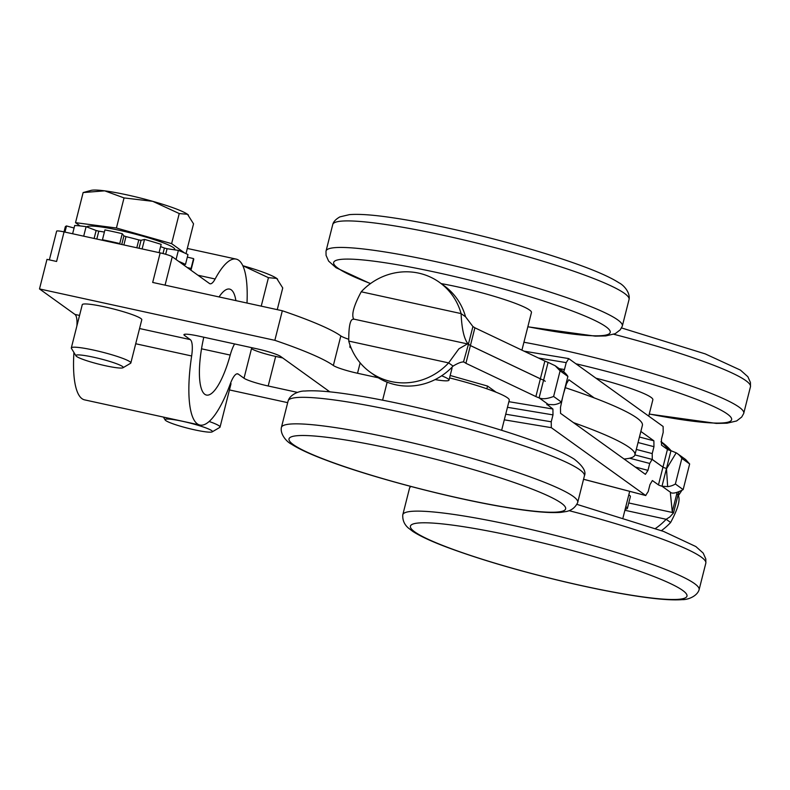 <?xml version="1.0" encoding="UTF-8"?>
<svg xmlns="http://www.w3.org/2000/svg" width="790" height="790" viewBox="0 0 790 790"><rect width="100%" height="100%" fill="white"/><g stroke="black" fill="none" stroke-linecap="round" stroke-linejoin="round"><path stroke-width="1.19" d="M122.993 367.745L130.547 363.311A30.701 3.496 -165.8 0 0 130.844 362.975A30.701 3.496 -165.8 0 0 93.655 350.098A30.701 3.496 -165.8 0 0 71.327 347.906A30.701 3.496 -165.8 0 0 71.426 348.351L75.959 355.846A24.421 2.775 14.2 0 1 100.241 358.788A24.421 2.775 14.2 0 1 122.993 367.745A24.421 2.775 14.2 0 1 105.465 365.74A24.421 2.775 14.2 0 1 75.959 355.846M71.327 347.906L82.269 304.683A30.701 3.496 14.2 0 1 104.596 306.866A30.701 3.496 14.2 0 1 141.785 319.743L130.844 362.975M186.006 253.629L193.54 223.837L187.507 214.288A51.162 5.826 14.2 0 1 188.356 214.979A51.162 5.826 14.2 0 1 188.415 215.038M179.241 213.547L152.756 201.332A51.162 5.826 14.2 0 1 187.507 214.288L179.241 213.547L171.628 243.646L116.426 228.014L75.524 222.661L80.067 225.92M124.04 197.915L104.705 190.844A51.162 5.826 14.2 0 1 152.756 201.332L124.04 197.915L116.426 228.014M83.138 192.562L91.127 190.38A51.162 5.826 14.2 0 1 104.705 190.844L83.138 192.562L75.524 222.661M184.633 252.998L171.628 243.646M174.669 249.838L174.778 249.442A45.435 5.175 -165.8 0 0 119.725 230.384A45.435 5.175 -165.8 0 0 86.791 226.928M212.194 431.863A24.421 2.775 14.2 0 1 194.666 429.859A24.421 2.775 14.2 0 1 165.159 419.964A24.421 2.775 14.2 0 1 189.432 422.917A24.421 2.775 14.2 0 1 212.194 431.863L219.748 427.43A30.701 3.496 -165.8 0 0 220.045 427.094A30.701 3.496 -165.8 0 0 209.143 421.475M230.591 383.071A30.701 3.496 14.2 0 1 230.986 383.861L220.045 427.094M277.25 309.65L282.741 287.955L276.707 278.416A51.162 5.826 14.2 0 1 277.547 279.097A51.162 5.826 14.2 0 1 277.606 279.156M268.442 277.675L242.816 265.707A51.162 5.826 14.2 0 1 276.707 278.416L268.442 277.675L261.233 306.145M165.071 285.151L172.26 256.76A10.23 1.165 -165.8 0 0 160.172 252.879L64.069 231.895A10.23 1.165 -165.8 0 0 56.633 231.174L49.365 259.89M120.228 244.159L119.764 243.547A66.251 7.545 -165.8 0 0 102.443 239.765L104.013 240.624M178.619 261.332L182.026 263.781L185.482 264.453A66.251 7.545 -165.8 0 0 178.619 261.332L172.26 256.76M187.269 267.553L190.676 270.002A66.251 7.545 -165.8 0 0 191.219 269.331A66.251 7.545 -165.8 0 0 191.052 268.462L187.269 267.553L182.026 263.781M119.764 243.547L122.252 233.692L123.921 235.894L121.749 244.495M123.872 244.959L125.985 236.615L123.921 235.894M125.985 236.615A48.99 5.579 14.2 0 1 138.793 239.913L136.808 247.784M139.03 248.267L141.045 240.298L138.793 239.913M141.045 240.298L144.531 239.419L142.121 248.939M159.067 252.642L161.17 244.367A66.251 7.545 -165.8 0 0 144.531 239.419M160.587 246.638A48.99 5.579 14.2 0 1 164.399 248.04L163.007 253.55M165.663 254.271L167.075 248.722L164.399 248.04M167.075 248.722L178.372 250.381L176.071 259.495M185.482 264.453L187.971 254.597A66.251 7.545 -165.8 0 0 178.372 250.381M187.339 257.115L193.55 258.606L191.052 268.462M191.219 269.331L193.718 259.476A66.251 7.545 -165.8 0 0 193.55 258.606M64.968 232.092L66.518 225.95A66.251 7.545 -165.8 0 0 65.254 226.967L64.01 231.885M66.518 225.95L74.072 228.024M83.691 236.18L86.1 226.661A66.251 7.545 -165.8 0 0 74.714 225.486L72.621 233.761M86.1 226.661L96.133 230.492L94.119 238.462M96.805 239.044L98.799 231.174L96.133 230.492M98.799 231.174A48.99 5.579 14.2 0 1 104.389 232.072M122.252 233.692A66.251 7.545 -165.8 0 0 104.932 229.91L102.443 239.765M190.676 270.002L209.449 283.491A20.461 5.639 102.3 0 0 210.071 283.778A20.461 5.639 102.3 0 0 215.137 278.988A84.935 23.414 -77.7 0 1 236.141 259.1A84.935 23.414 -77.7 0 1 247.043 301.928A20.461 5.639 102.3 0 0 247.003 303.044M353.801 319.288C350.345 318.41 348.666 325.678 348.746 341.082A61.393 58.598 -54.3 0 0 370.332 372.278L374.786 375.477A61.393 58.598 -54.3 0 0 453.075 366.096C458.23 362.975 461.844 361.632 463.937 362.057A61.393 6.992 14.2 0 1 465.912 363.301L535.887 396.56A15.346 1.748 -165.8 0 0 539.106 397.864C542.404 399.365 547.233 398.901 553.612 396.471L561.404 402.071L567.892 376.435L560.1 370.836L553.612 396.471M351.204 348.183L349.861 347.215L350.029 345.151M547.055 404.431L552.911 409.013L552.99 414.888L551.242 421.791L551.311 427.666L645.657 495.488L583.859 479.332M546.976 404.747A5.115 0.583 14.2 0 1 546.818 404.539A5.115 0.583 14.2 0 1 548.339 404.5L553.671 404.697A18.427 17.587 125.7 0 0 561.404 402.071M435.102 379.595A30.701 3.496 -165.8 0 0 449.006 380.118L451.999 368.298A30.701 3.496 -165.8 0 0 451.663 367.567M496.1 392.215L487.539 386.063L450.172 375.477M463.503 361.909L468.421 344.322A61.393 6.992 14.2 0 1 470.396 345.566L540.37 378.825A15.346 1.748 -165.8 0 0 543.599 380.099C547.045 382.607 543.155 379.802 543.589 380.118A15.346 1.748 14.2 0 1 540.37 378.825L544.863 361.06L474.889 327.801A61.393 6.992 14.2 0 0 472.924 326.556L465.547 316.8L461.093 313.591C461.804 329.45 464.244 339.69 468.431 344.302A61.393 6.992 14.2 0 1 470.406 345.546L540.38 378.805L535.887 396.56M560.1 370.836L555.182 365.75L548.082 362.363A15.346 1.748 14.2 0 1 544.863 361.06M667.451 449.392L658.475 484.892A5.115 0.583 -165.8 0 0 662 486.206L666.483 468.46A5.115 0.583 14.2 0 1 662.958 467.157A5.115 0.583 -165.8 0 0 666.493 468.44L670.977 450.705A5.115 0.583 14.2 0 1 667.451 449.392L661.516 445.125L661.447 439.25L663.195 432.357L663.126 426.482L568.77 358.65L566.203 362.63L538.444 358.008M629.65 458.21L649.716 463.454L652.115 459.395L662.958 467.157L652.283 459.454L652.214 453.579L636.306 449.421M681.839 490.442L678.61 495.291L678.047 494.984A61.393 6.992 -165.8 0 0 676.763 493.888L677.139 492.397M661.447 530.623A61.393 58.598 -54.3 0 0 670.621 522.486L666.158 519.277L669.841 516.946L673.534 512.888L678.037 495.004A61.393 6.992 -165.8 0 0 676.763 493.908L672.27 511.653L670.394 493.256A15.346 1.748 14.2 0 1 670.394 493.187A15.346 1.748 14.2 0 1 671.233 492.841C673.574 493.651 677.543 492.575 683.162 489.603L675.371 484.003L681.859 458.368L689.65 463.967L683.162 489.603M658.475 484.892L652.372 480.547L649.973 484.606L648.225 491.508L645.657 495.488M628.761 502.963L673.554 512.74A61.393 6.992 -165.8 0 0 672.27 511.653M628.801 494.866A30.701 3.496 14.2 0 1 630.39 496.535L627.398 508.365A30.701 3.496 14.2 0 1 625.206 509.076M563.477 393.845L566.47 383.782L568.83 379.723L594.218 397.913M640.858 431.439L653.883 440.81L639.446 437.028M562.717 396.866L560.475 407.462L560.544 413.338L645.4 474.336L647.968 470.356L635.239 467.028M548.082 362.363L543.599 380.099C547.045 382.607 543.155 379.802 543.589 380.118L539.106 397.864L548.339 404.5M544.438 380.701L545.248 381.293M555.182 365.75L563.428 371.675A18.427 17.587 125.7 0 1 567.892 376.435M353.801 319.269C351.204 315.022 353.683 305.858 361.228 291.787A61.393 58.598 125.7 0 1 439.517 282.405A61.393 58.598 125.7 0 1 461.093 313.591L361.228 291.787M468.371 344.282L472.924 326.556M439.517 282.405L443.97 285.615A61.393 58.598 125.7 0 1 465.547 316.8M470.406 345.546L474.889 327.801M559.241 368.663L564.465 369.532L563.675 371.853M564.465 369.532L566.203 362.63M370.332 372.278A61.393 58.598 -54.3 0 0 448.621 362.896L453.075 366.096M470.396 345.566L465.912 363.301M449.006 380.118A30.701 3.496 -165.8 0 0 441.64 375.803M468.421 344.322L467.433 343.917L458.911 348.805L448.621 362.896L348.746 341.082M689.65 463.967L685.651 459.533L677.405 453.608A18.427 17.587 125.7 0 1 681.859 458.368M675.371 484.003A18.427 17.587 125.7 0 1 667.649 486.63L662 486.206L671.233 492.841M666.483 468.46L667.649 486.63M666.651 468.569L676.201 452.818A18.427 17.587 125.7 0 1 677.405 453.608M670.977 450.705L676.201 452.818M678.047 494.984L678.837 491.864M660.993 441.896A61.393 58.598 125.7 0 1 668.626 449.945M661.023 441.64L661.516 441.995A61.393 58.598 125.7 0 1 671.095 450.735M638.053 442.528L653.962 446.686L653.883 440.81M653.962 446.686L652.214 453.579M655.542 528.431A61.393 58.598 -54.3 0 0 666.158 519.277L624.9 510.271M625.808 506.696A30.701 3.496 14.2 0 1 627.398 508.365M649.716 463.454L647.968 470.356M678.037 495.004C680.644 499.25 678.166 508.405 670.621 522.486M64.069 231.895L56.594 261.46L46.985 259.367L39.5 288.933L274.841 340.322L282.326 310.756L152.687 282.445L160.172 252.879M282.326 310.756A163.718 18.634 14.2 0 1 340.836 335.928A20.461 2.33 14.2 0 0 348.637 339.246M573.461 422.62A184.189 20.965 14.2 0 1 634.923 454.902L642.398 425.336A184.189 20.965 -165.8 0 0 565.462 387.732M297.524 392.403L268.185 385.994A20.461 2.33 14.2 0 1 244.011 378.232L251.497 348.666A20.461 2.33 -165.8 0 0 275.671 356.428L282.731 357.969M287.511 402.614L229.446 389.934M652.115 459.395L634.923 454.902A184.189 20.965 14.2 0 1 624.09 459.01M274.841 340.322A163.718 18.634 -165.8 0 1 333.35 365.494A20.461 2.33 -165.8 0 0 357.524 373.255L378.262 377.788M79.543 315.427L74.961 314.43L39.5 288.933M244.011 378.232L238.284 374.114A20.461 5.639 102.3 0 0 237.662 373.828A20.461 5.639 102.3 0 0 230.334 383.782A84.935 23.414 -77.7 0 1 199.91 425.05A84.935 23.414 -77.7 0 1 191.644 355.974A20.461 5.639 102.3 0 0 190.281 339.611L184.554 335.483A20.461 2.33 14.2 0 1 183.932 334.664A20.461 2.33 14.2 0 1 198.813 336.125L256.474 348.716A20.461 2.33 14.2 0 1 280.647 356.468L329.884 391.87M201.519 348.805L230.216 355.075A20.461 5.639 -77.7 0 1 234.591 343.936M230.216 355.075A54.234 14.951 -77.7 0 1 206.457 395.059A54.234 14.951 -77.7 0 1 203.79 337.212M199.91 425.05L84.589 399.868A84.935 23.414 -77.7 0 1 73.934 352.498M74.961 314.43A20.461 5.639 -77.7 0 1 76.877 325.954M235.894 300.615A54.234 14.951 102.3 0 0 229.594 289.091A54.234 14.951 102.3 0 0 219.057 296.941M648.728 416.132L652.856 399.789A61.393 6.992 -165.8 0 0 595.937 378.183M486.847 388.799L487.539 386.063M521.923 350.158L531.453 312.514A61.393 6.992 -165.8 0 0 529.586 310.045A61.393 6.992 -165.8 0 0 441.195 283.61M449.559 377.916A61.393 6.992 14.2 0 1 509.254 400.234L501.65 430.293M462.999 361.85L463.937 362.057M508.888 401.685L552.911 409.013M543.599 380.099L544.912 381.047M551.311 427.666L504.297 419.836M552.99 414.888L507.466 407.304M505.719 414.207L551.242 421.791M236.98 373.828L238.284 374.114M190.281 339.611L139.563 328.531M135.712 343.759L191.644 355.974M333.35 365.494L340.836 335.928M327.909 390.448L327.603 391.643M275.671 356.428L268.185 385.994M184.87 334.229L184.554 335.483M357.524 373.255L360.161 362.847M281.566 357.129L281.428 357.682M215.137 278.988L197.964 275.236M649.262 414A142.644 16.235 -165.8 0 0 726.612 413.506A142.644 16.235 -165.8 0 0 575.89 363.775M649.242 414.079L716.293 423.41L727.057 423.203L736.626 420.952L741.701 417.041L743.696 413.496A152.826 17.39 -165.8 0 0 673.445 379.99A152.826 17.39 -165.8 0 0 523.928 342.238M743.696 413.496L750.5 386.587A152.826 17.39 -165.8 0 0 613.79 334.279M563.448 581.47A142.644 16.235 14.2 0 1 422.206 522.802A142.644 16.235 14.2 0 1 660.45 579.169A142.644 16.235 14.2 0 1 563.448 581.47M569.146 510.686A152.826 17.39 14.2 0 1 705.865 563.003L699.051 589.913A152.826 17.39 14.2 0 0 555.232 535.373A152.826 17.39 14.2 0 0 402.762 514.932L409.566 488.032A152.826 17.39 14.2 0 1 411.027 486.502M527.858 326.724A142.644 16.235 -165.8 0 0 591.513 318.884A142.644 16.235 -165.8 0 0 389.589 263.455A142.644 16.235 -165.8 0 0 370.55 283.541M527.838 326.803L595.275 336.145L605.792 335.918L615.252 333.656L620.259 329.815L622.283 326.221A152.826 17.39 -165.8 0 0 478.454 271.681A152.826 17.39 -165.8 0 0 325.994 251.25L326.063 255.348L328.62 261.105L336.026 267.711L370.421 283.64M622.283 326.221L629.097 299.311A152.826 17.39 -165.8 0 0 485.119 245.137A152.826 17.39 -165.8 0 0 332.797 224.35L325.994 251.25M503.921 506.933A142.644 16.235 14.2 0 1 289.229 440.474A142.644 16.235 14.2 0 1 488.724 474.197A142.644 16.235 14.2 0 1 503.921 506.933M288.162 400.757A152.826 17.39 14.2 0 1 440.524 421.564A152.826 17.39 14.2 0 1 584.452 475.728C586.328 471.63 582.99 466.149 574.449 459.276C567.398 454.694 556.634 449.648 542.157 444.148C514.221 433.582 480.044 423.193 439.605 412.982C402.979 403.858 370.945 397.37 343.502 393.509C326.665 391.149 313.768 390.329 304.822 391.04C299.904 390.754 290.345 394.111 288.162 400.757L281.349 427.657A152.826 17.39 14.2 0 1 433.829 448.098A152.826 17.39 14.2 0 1 577.648 502.638L584.452 475.728M165.159 419.964L163.411 417.081M568.573 358.571L524.007 351.145M353.239 318.982L467.433 343.917M645.815 495.557L583.85 479.372M673.751 511.94L673.534 512.878M236.141 259.1L187.319 248.445M750.5 386.587L750.431 382.498L747.873 376.731L740.467 370.125L705.263 353.9L621.513 327.929M623.053 517.568L629.689 491.35M409.566 488.032L410.336 486.324M576.878 504.346L663.561 531.423L695.852 546.552L703.189 553.089L705.796 558.945L705.865 563.003M402.762 514.942C402.495 520.136 404.322 524.471 408.252 527.927L412.795 531.403C420.329 536.292 432.061 541.693 447.999 547.628C480.192 559.527 518.724 570.844 563.586 581.568C594.09 588.757 620.802 593.952 643.712 597.151C660.549 599.511 673.445 600.331 682.392 599.62C687.31 599.906 696.869 596.549 699.051 589.913M629.097 299.311C630.331 292.438 623.517 284.933 619.054 282.85C611.519 277.962 599.788 272.56 583.859 266.625C557.878 256.967 526.614 247.438 490.057 238.047C449.629 227.787 414.622 220.667 385.026 216.677C369.671 214.633 357.811 213.952 349.427 214.633L339.868 216.885C335.78 219.255 333.429 221.743 332.797 224.34M382.607 400.175L387.159 382.192M281.349 427.657C280.114 434.54 286.928 442.035 291.392 444.128C298.916 449.006 310.658 454.418 326.586 460.353C371.577 477.437 450.586 498.184 504.701 507.16C530.218 511.515 548.981 513.243 560.989 512.345L566.637 511.456C571.733 510.271 575.406 507.328 577.648 502.638"/></g></svg>
